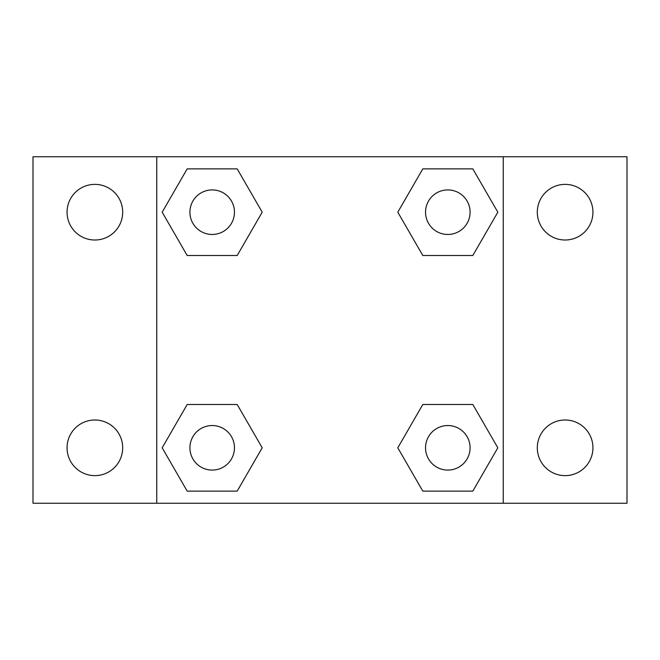 <?xml version="1.0" encoding="UTF-8"?>
<svg xmlns="http://www.w3.org/2000/svg" width="660" height="660" viewBox="0 0 660 660"><rect width="100%" height="100%" fill="white"/><g stroke="black" fill="none" stroke-linecap="round" stroke-linejoin="round"><path stroke-width="0.99" d="M94.875 475.629A27.819 27.819 0 0 0 118.965 433.901A27.819 27.819 0 0 0 70.785 433.901A27.819 27.819 0 0 0 94.875 475.629M565.125 475.629A27.819 27.819 0 0 0 589.215 433.901A27.819 27.819 0 0 0 541.035 433.901A27.819 27.819 0 0 0 565.125 475.629M565.125 240.009A27.819 27.819 0 0 0 589.215 198.28A27.819 27.819 0 0 0 541.035 198.28A27.819 27.819 0 0 0 565.125 240.009M94.875 240.009A27.819 27.819 0 0 0 118.965 198.28A27.819 27.819 0 0 0 70.785 198.28A27.819 27.819 0 0 0 94.875 240.009M627 503.25L33 503.25L33 156.75L627 156.75L627 503.25M187.184 404.498L237.196 404.498L262.201 447.81L237.196 491.122L187.184 491.122L162.179 447.81L187.184 404.498L237.196 404.498L187.184 404.498M422.804 168.877L472.816 168.877L497.821 212.19L472.816 255.502L422.804 255.502L397.798 212.19L422.804 168.877L472.816 168.877L422.804 168.877M156.75 503.25L156.75 156.75M503.25 156.75L503.25 503.25M187.184 168.877L237.196 168.877L262.201 212.19L237.196 255.502L187.184 255.502L162.179 212.19L187.184 168.877L237.196 168.877L187.184 168.877M422.804 404.498L472.816 404.498L497.821 447.81L472.816 491.122L422.804 491.122L397.798 447.81L422.804 404.498L472.816 404.498L422.804 404.498M472.816 491.122L422.804 491.122L472.816 491.122M470.085 447.81A22.275 22.275 0 0 0 436.672 428.521A22.275 22.275 0 0 0 436.672 467.098A22.275 22.275 0 0 0 470.085 447.81M237.196 491.122L187.184 491.122L237.196 491.122M234.465 447.81A22.275 22.275 0 0 0 201.052 428.521A22.275 22.275 0 0 0 201.052 467.098A22.275 22.275 0 0 0 234.465 447.81M472.816 255.502L422.804 255.502L472.816 255.502M470.085 212.19A22.275 22.275 0 0 0 436.672 192.901A22.275 22.275 0 0 0 436.672 231.478A22.275 22.275 0 0 0 470.085 212.19M237.196 255.502L187.184 255.502L237.196 255.502M234.465 212.19A22.275 22.275 0 0 0 201.052 192.901A22.275 22.275 0 0 0 201.052 231.478A22.275 22.275 0 0 0 234.465 212.19"/></g></svg>
